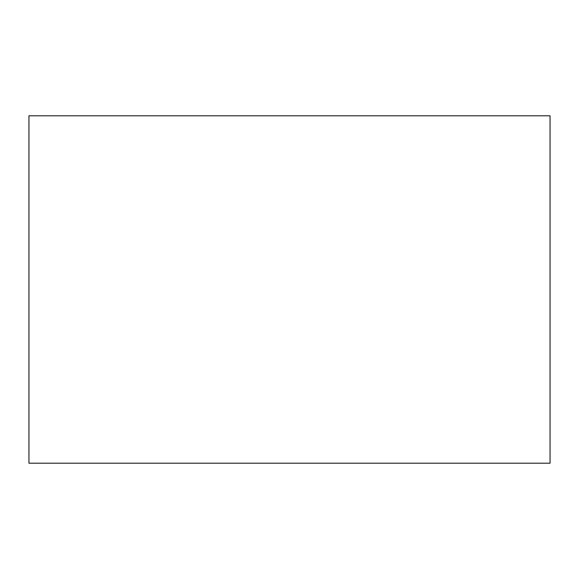 <?xml version="1.0" encoding="UTF-8"?>
<svg xmlns="http://www.w3.org/2000/svg" width="579" height="579" viewBox="0 0 579 579"><rect width="100%" height="100%" fill="white"/><g stroke="black" fill="none" stroke-linecap="round" stroke-linejoin="round"><path stroke-width="0.87" d="M28.95 289.5L28.95 463.2L550.05 463.2L550.05 115.8L28.95 115.8L28.95 289.5"/></g></svg>
